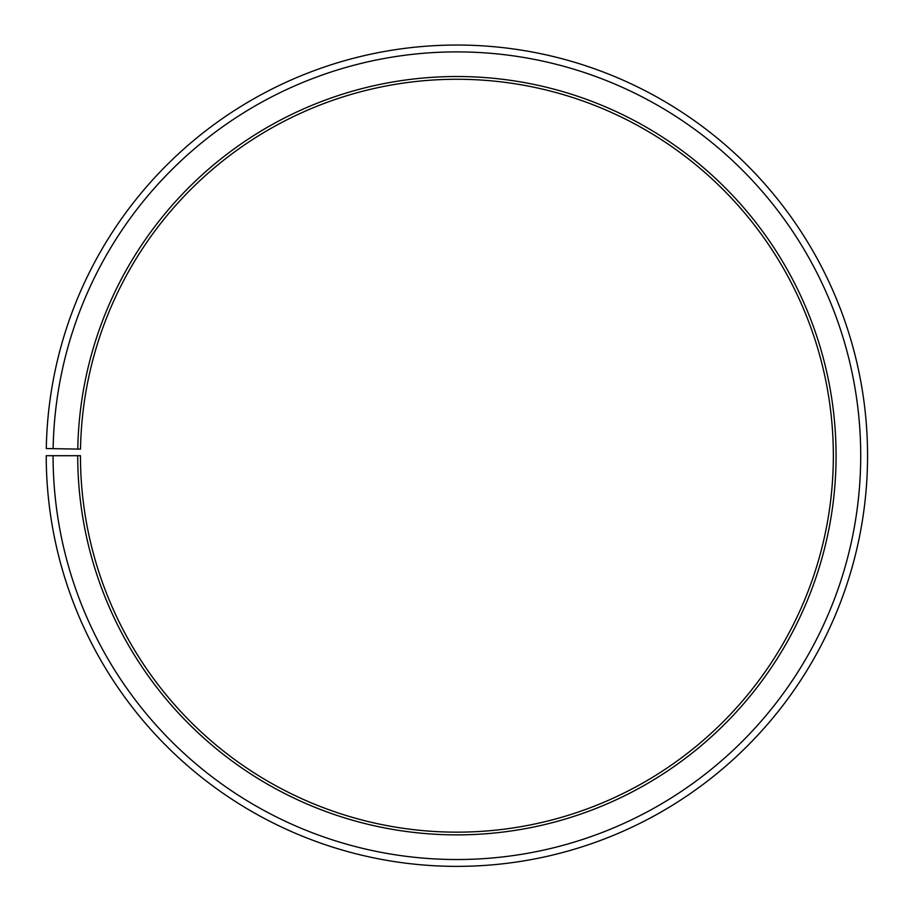 <?xml version="1.0" encoding="UTF-8"?>
<svg xmlns="http://www.w3.org/2000/svg" width="911" height="911" viewBox="0 0 911 911"><rect width="100%" height="100%" fill="white"/><g stroke="black" fill="none" stroke-linecap="round" stroke-linejoin="round"><path stroke-width="0.68" stroke-dasharray="4.55 3.42" d="M77.72 455.705A379.181 379.181 0 0 0 644.567 785.18A379.181 379.181 0 0 0 650.295 129.556A379.181 379.181 0 0 0 77.777 449.089L80.51 449.134A376.437 376.437 0 0 1 648.894 131.913A376.437 376.437 0 0 1 643.212 782.811A376.437 376.437 0 0 1 80.453 455.705L46.233 455.705A410.667 410.667 0 0 0 660.156 812.544A410.667 410.667 0 0 0 666.351 102.476A410.667 410.667 0 0 0 46.29 448.542L53.134 448.656A403.824 403.824 0 0 1 662.855 108.363A403.824 403.824 0 0 1 656.763 806.599A403.824 403.824 0 0 1 53.077 455.705M77.777 449.089L53.134 448.656"/><path stroke-width="1.37" d="M80.51 449.134A376.437 376.437 0 0 1 648.894 131.913A376.437 376.437 0 0 1 643.212 782.811A376.437 376.437 0 0 1 80.453 455.705L77.72 455.705A379.181 379.181 0 0 0 644.567 785.18A379.181 379.181 0 0 0 650.295 129.556A379.181 379.181 0 0 0 77.777 449.089L80.51 449.134M53.077 455.705A403.824 403.824 0 0 0 656.763 806.599A403.824 403.824 0 0 0 662.855 108.363A403.824 403.824 0 0 0 53.134 448.656L46.29 448.542A410.667 410.667 0 0 1 666.351 102.476A410.667 410.667 0 0 1 660.156 812.544A410.667 410.667 0 0 1 46.233 455.705L77.72 455.705M53.134 448.656L77.777 449.089"/></g></svg>
